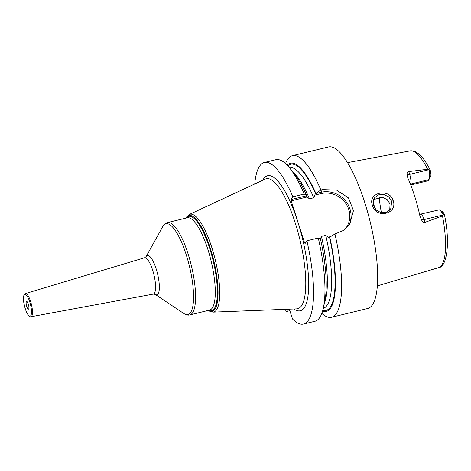 <?xml version="1.0" encoding="UTF-8"?>
<svg xmlns="http://www.w3.org/2000/svg" width="471" height="471" viewBox="0 0 471 471"><rect width="100%" height="100%" fill="white"/><g stroke="black" fill="none" stroke-linecap="round" stroke-linejoin="round"><path stroke-width="0.71" d="M430.264 170.29C426.962 163.543 423.576 158.439 420.12 154.988L415.875 151.821C415.334 151.162 413.461 150.844 410.247 150.867A60.1 16.55 76.4 0 1 427.603 169.242L430.264 170.29L430.794 173.016L429.199 174.27A7.919 2.178 76.4 0 1 428.987 179.528A7.919 2.178 76.4 0 1 428.928 179.622L428.21 180.734L410.73 184.962M438.519 267.675C446.532 267.51 450.688 243.819 444.4 214.529L444.171 214.005C444.606 214.805 444.4 214.988 443.558 214.546L442.493 215.895A60.1 16.55 76.4 0 1 441.88 264.879A60.1 16.55 -103.6 0 1 438.519 267.675L377.359 285.897M429.317 169.919L429.199 174.27M430.618 176.584A5.275 1.454 -103.6 0 0 430.653 176.525A5.275 1.454 -103.6 0 0 430.794 173.016M444.171 214.005L443.523 212.91A5.275 1.454 76.4 0 0 442.711 211.921L439.849 210.007A7.919 2.178 76.4 0 1 441.074 211.491L443.558 214.546M379.22 197.049A44.863 12.352 -103.6 0 0 381.463 212.845M419.567 214.37L439.166 209.836A7.919 2.178 76.4 0 1 439.849 210.007M420.674 214.311A7.919 2.178 76.4 0 1 424.118 219.574L425.007 222.353L442.493 215.895M425.007 222.353C423.818 222.754 422.64 221.9 421.474 219.804L419.861 215.7A61.271 16.868 -103.6 0 0 407.833 178.02L407.038 174.576C406.962 172.733 407.545 171.732 408.799 171.568L409.682 174.347L428.987 169.678M427.603 169.242L408.799 171.568M393.203 200.658C397.966 214.199 375.734 219.162 372.473 205.38C367.274 192.621 389.399 187.44 393.203 200.658L391.719 201.341L390.718 209.053L386.591 212.421L381.151 212.774L376.27 210.06L373.426 205.509L374.257 198.061L378.237 194.894L383.677 194.446L388.722 196.86L391.719 201.341M321.811 313.398A83.126 22.885 -103.6 0 0 331.56 317.26L367.615 308.534A83.126 22.885 -103.6 0 0 372.579 304.578A83.126 22.885 76.4 0 0 367.645 212.156A83.126 22.885 76.4 0 0 328.505 146.952L292.45 155.677A83.126 22.885 -103.6 0 0 287.481 159.634A83.126 22.885 -103.6 0 0 285.544 163.567M331.56 317.26A83.126 22.885 -103.6 0 0 336.529 313.303A83.126 22.885 -103.6 0 0 334.94 233.993L343.965 230.207L349.788 224.108L353.456 210.625L348.522 197.932L336.565 190.084L322.517 189.613L320.898 190.001L315.352 193.658L320.733 192.351A23.797 22.137 -147 0 1 345.455 200.781A23.797 22.137 -147 0 1 348.646 225.715M289.135 167.352A72.569 19.982 76.4 0 1 313.763 197.773L315.352 193.658M322.529 311.249A76.255 20.995 -103.6 0 0 329.794 237.101L329.388 237.649L328.152 237.172L325.749 235.341L321.434 236.383L320.339 239.215M289.382 309.164L292.526 319.014A83.126 22.885 -103.6 0 0 303.507 324.048L314.905 321.293A83.126 22.885 -103.6 0 0 323.365 307.975L324.755 301.505A76.255 20.995 76.4 0 0 320.551 239.339L318.284 238.026L306.886 240.781L305.102 243.525L304.578 242.871L291.166 200.834L307.045 196.99L306.227 195.865L291.066 199.533L292.844 196.79L304.242 194.034L306.509 195.347L306.321 196.101M314.734 195.129L320.833 193.652A22.738 21.16 -147 0 1 346.179 204.031A22.738 21.16 -147 0 1 344.342 229.93M330.707 236.548L328.152 237.172M304.578 242.871L305.703 242.6M320.15 239.103L320.463 239.032M307.045 196.99L309.447 198.821L313.763 197.773M329.794 237.101L334.94 233.993M304.242 194.034A83.126 22.885 -103.6 0 0 289.406 167.682A83.126 22.885 -103.6 0 0 275.794 159.71L264.402 162.466A83.126 22.885 -103.6 0 0 254.746 183.973M292.844 196.79A83.126 22.885 -103.6 0 0 264.402 162.466M323.365 307.975A83.126 22.885 -103.6 0 0 318.284 238.026M303.507 324.048A83.126 22.885 -103.6 0 0 306.886 240.781M285.085 309.335A83.126 22.885 -103.6 0 0 286.509 311.508L287.993 309.223M289.871 310.695L286.509 311.508M320.898 190.001A83.126 22.885 -103.6 0 0 292.45 155.677M291.166 200.834L291.066 199.533M26.358 301.664A3.956 1.089 76.4 0 1 26.594 301.475A3.956 1.089 76.4 0 1 28.46 304.578A3.956 1.089 76.4 0 1 28.696 308.982A3.956 1.089 -103.6 0 1 28.454 309.17A3.956 1.089 -103.6 0 1 26.594 306.062A3.956 1.089 -103.6 0 1 26.358 301.664M289.406 167.682L293.604 172.798A76.255 20.995 76.4 0 1 306.509 195.347M315.758 193.11A76.255 20.995 -103.6 0 0 287.169 165.15M389.741 210.29L390.041 203.919L387.127 199.569L382.293 197.225L373.485 199.586M441.074 211.491L443.523 212.91M421.474 219.804A3.956 0.96 -17.7 0 0 424.118 219.574L443.417 214.9M407.038 174.576A3.956 0.96 162.3 0 0 409.682 174.347A7.919 2.178 76.4 0 1 410.435 184.096L428.928 179.622M287.799 165.821A75.207 20.706 76.4 0 1 315.535 193.451M325.749 235.341A72.569 19.982 76.4 0 1 323.271 308.393M329.576 237.443A75.207 20.706 76.4 0 1 322.782 310.365M320.833 193.652L320.733 192.351L322.517 189.613M293.928 308.988A69.467 19.128 -103.6 0 0 304.449 307.475A69.467 19.128 -103.6 0 0 297.831 221.912A69.467 19.128 -103.6 0 0 263.46 179.045A69.467 19.128 -103.6 0 0 262.765 180.24M301.681 305.561A66.876 18.416 -103.6 0 0 297.213 229.436A66.876 18.416 -103.6 0 0 265.255 179.08L189.248 214.488A50.32 13.853 76.4 0 1 213.292 252.374A50.32 13.853 76.4 0 1 216.654 309.653A50.32 13.853 76.4 0 1 212.886 312.149L296.671 308.882A66.876 18.416 -103.6 0 0 301.681 305.561M185.768 218.15A49.302 13.577 76.4 0 1 185.933 217.885A49.302 13.577 76.4 0 1 210.331 248.311A49.302 13.577 76.4 0 1 215.023 309.035A49.302 13.577 76.4 0 1 208.111 310.483M208.553 310.377A48.554 13.371 -103.6 0 0 214.399 308.44A48.554 13.371 -103.6 0 0 210.095 249.665A48.554 13.371 -103.6 0 0 186.204 218.044M209.536 310.136A47.5 13.076 -103.6 0 0 212.38 307.881A47.5 13.076 -103.6 0 0 209.56 255.064A47.5 13.076 -103.6 0 0 187.193 217.808L167.482 222.577A47.5 13.076 76.4 0 1 189.848 259.833A47.5 13.076 76.4 0 1 192.668 312.65A47.5 13.076 76.4 0 1 189.825 314.911L209.536 310.136M30.98 316.742C29.744 317.784 26.388 313.857 24.492 305.926C22.838 300.233 23.756 294.228 24.321 294.428L25.375 293.586A11.916 3.279 76.4 0 1 31.009 302.829A11.916 3.279 76.4 0 1 31.74 316.165A11.916 3.279 76.4 0 1 30.98 316.742L153.234 294.116L155.153 294.363A20.224 5.57 -103.6 0 0 158.109 293.851A20.224 5.57 -103.6 0 0 156.189 268.947A20.224 5.57 -103.6 0 0 146.181 256.465A20.224 5.57 -103.6 0 0 146.039 256.701L162.795 226.522A46.723 12.864 76.4 0 1 163.125 225.974A46.723 12.864 76.4 0 1 186.245 254.811A46.723 12.864 76.4 0 1 190.696 312.355A46.723 12.864 76.4 0 1 183.861 313.545C186.222 314.969 188.212 315.423 189.825 314.911M153.234 294.116A18.681 5.146 -103.6 0 0 154.429 293.209A18.681 5.146 -103.6 0 0 153.281 272.303A18.681 5.146 -103.6 0 0 144.45 257.802L146.039 256.701M24.245 295.04A11.121 3.062 76.4 0 1 29.75 301.905A11.121 3.062 76.4 0 1 30.809 315.605A11.121 3.062 76.4 0 1 25.304 308.74A11.121 3.062 76.4 0 1 24.245 295.04M292.456 171.403A72.569 19.982 76.4 0 1 309.447 198.821M321.434 236.383A72.569 19.982 76.4 0 1 324.372 303.271M372.473 205.38L373.426 205.509M373.373 199.898A51.987 14.313 -103.6 0 0 374.51 207.87M410.247 150.867L347.521 162.625M430.653 176.525L428.987 179.528M208.011 310.507L212.886 312.149M185.668 218.173L189.248 214.488M162.795 226.522L163.207 225.839C164.532 223.955 165.957 222.871 167.482 222.577M155.153 294.363L183.861 313.545M25.375 293.586L144.45 257.802"/></g></svg>
